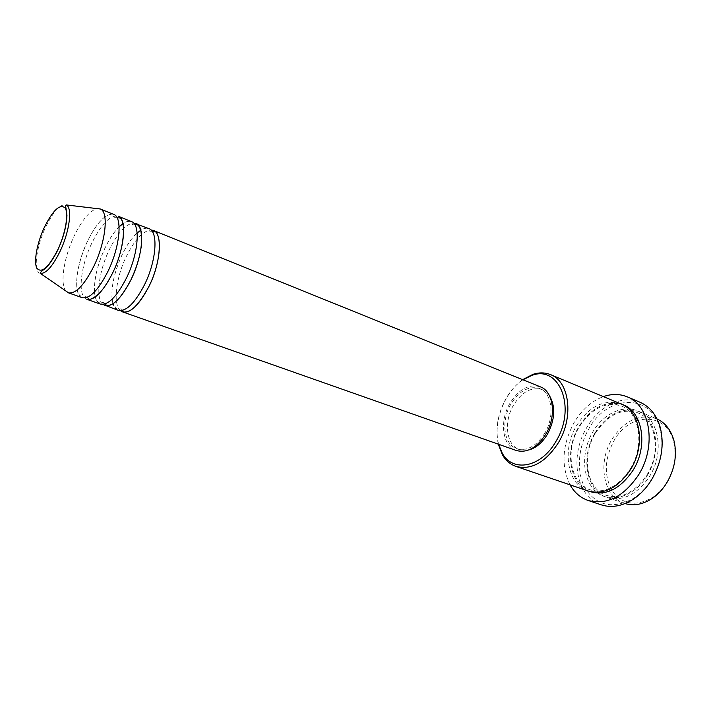 <?xml version="1.0" encoding="UTF-8"?>
<svg xmlns="http://www.w3.org/2000/svg" width="711" height="711" viewBox="0 0 711 711"><rect width="100%" height="100%" fill="white"/><g stroke="black" fill="none" stroke-linecap="round" stroke-linejoin="round"><path stroke-width="0.53" stroke-dasharray="3.56 2.67" d="M120.497 310.689C112.747 304.61 115.893 277.672 126.389 256.324C134.734 239.696 142.938 230.906 150.999 229.955M112.071 299.278C111.103 286.32 114.453 271.46 122.141 254.689C126.762 245.153 131.757 237.901 137.134 232.95M137.703 232.453C142.058 228.746 145.826 227.493 149.008 228.666M102.775 304.397C95.372 298.238 98.811 271.247 109.281 249.757C117.582 233.057 125.669 224.125 133.552 222.961M94.474 291.972C94.003 279.05 97.496 264.421 104.952 248.095C109.334 238.967 114.044 231.866 119.101 226.791M119.848 226.08C124.389 221.912 128.282 220.419 131.535 221.61M86.804 299.304C77.303 296.594 80.29 266.847 91.843 243.064C101.46 223.814 110.249 214.864 118.204 216.224M82.236 297.696C72.806 295.012 75.873 265.221 87.426 241.376C97.052 222.063 105.806 213.078 113.716 214.402M666.927 482.147C663.185 488.261 658.653 493.203 653.338 496.962C636.612 506.854 622.952 504.952 612.375 491.23C603.799 475.819 604.359 458.942 614.046 440.598C629.493 412.007 667.256 411.491 673.877 442.606C676.73 455.964 674.419 469.136 666.927 482.147M657.035 418.948L656.404 418.672C639.233 413.535 624.418 420.441 611.94 439.389C597.329 462.843 603.257 496.811 624.409 503.361L625.058 503.566M522.941 379.79C516.204 384.34 510.498 390.686 505.832 398.844C497.531 414.282 495.123 429.426 498.58 444.268M498.278 444.162C495.274 429.097 497.904 413.891 506.188 398.56C510.702 390.659 516.186 384.358 522.647 379.665M651.827 478.965C646.806 487.177 640.727 493.621 633.581 498.313C613.531 509.2 597.613 506.232 585.837 489.408C576.132 473.357 577.581 448.081 588.841 428.866C606.927 395.076 650.778 392.392 659.95 428.529C664.11 445.299 661.399 462.114 651.827 478.965M639.998 402.239C622.232 394.427 598.946 406.194 586.726 427.649C569.2 456.071 575.919 497.131 601.23 504.837M595.045 432.866C607.594 413.633 622.418 406.568 639.527 411.651C658.866 418.61 664.776 452.383 649.667 476.246C637.243 494.554 623.058 501.628 607.105 497.46C586.042 490.954 580.327 456.649 595.045 432.866M588.13 490.999C567.174 484.529 561.717 449.867 576.532 425.72C589.161 406.185 603.995 398.933 621.023 403.955M118.15 310.334C115.786 309.463 114.062 307.285 112.978 303.801M112.951 303.713L112.169 300.024M516.284 450.498C502.33 446.126 499.273 421.223 509.849 403.448C518.799 389.175 528.957 383.629 540.342 386.82M544.875 433.061C536.458 446.144 527.118 451.352 516.853 448.694C503.708 444.562 500.811 421.045 510.809 404.257C519.252 390.783 528.851 385.549 539.587 388.553C552.029 392.836 555.087 416.175 544.875 433.061M528.762 449.974L519.528 449.645C506.365 445.504 503.441 422.014 513.431 405.261C521.874 391.823 531.464 386.606 542.209 389.61L549.354 395.467M570.044 484.84C560.863 465.607 562.179 444.908 574.017 422.725C581.714 409.803 591.499 401.093 603.381 396.614M65.954 291.057C59.751 284.133 63.866 257.595 74.068 236.248C82.014 219.877 89.693 210.669 97.105 208.616M100.375 304.077C97.949 303.179 96.243 300.824 95.247 297.002M95.212 296.851L94.563 292.994M40.331 273.38C33.062 271.949 36.057 247.384 45.531 227.396C53.449 211.185 60.328 203.693 66.194 204.928M647.33 475.383C660.475 453.894 657.817 424.423 642.54 413.686C627.44 402.622 604.483 411.696 592.761 431.986C580.825 452.116 582.078 479.596 596.165 491.71C610.056 504.126 634.408 497.051 647.33 475.383M589.339 491.381C569.244 484.004 564.427 450.214 578.878 426.627C591.037 407.705 605.47 400.32 622.178 404.47M152.394 231.662L150.252 231.786L147.657 228.587C146.981 227.733 144.706 228.267 140.822 230.195M112.089 299.26C111.112 286.32 114.462 271.469 122.15 254.698C126.771 245.162 131.766 237.918 137.143 232.977M134.983 224.872L132.806 224.765L129.669 221.77C128.798 220.97 126.585 221.592 123.039 223.618M94.527 291.919C94.03 279.032 97.514 264.43 104.97 248.112C109.921 238.185 114.631 231.102 119.11 226.862M117.155 217.868L115.022 217.602L111.618 214.829C109.592 214.909 110.658 213.3 104.117 217.557C98.287 222.463 92.732 230.408 87.453 241.411C81.125 255.249 77.543 268.269 76.708 280.481C76.379 292.221 79.641 296.025 80.947 295.989L85.338 296.167L87.106 297.376M653.338 496.962L652.76 498.038M633.581 498.313L632.897 499.46M595.4 433.221C607.834 414.637 621.912 407.83 637.625 412.78C655.409 418.646 661.834 451.601 646.894 474.948C634.585 492.687 621.094 499.486 606.421 495.363C587.099 489.897 580.834 456.444 595.4 433.221M621.423 406.061C639.082 411.811 645.392 445.13 630.31 468.842C625.893 475.837 620.659 481.4 614.633 485.524C606.892 489.897 606.981 489.23 603.435 490.314C598.538 491.328 593.996 491.114 589.828 489.683C570.649 484.324 564.534 450.516 579.216 426.964C591.748 408.114 605.816 401.146 621.423 406.061M516.853 448.694L519.528 449.645M607.105 497.46L624.409 503.361M639.527 411.651L656.404 418.672M539.587 388.553L542.209 389.61M659.95 428.529L660.19 427.213M673.877 442.606L674.161 441.415M105.112 303.908L103.415 302.557L99.078 302.717C97.389 301.935 96.136 300.015 95.327 296.949M95.292 296.789L94.616 292.941M122.665 310.325L121.137 308.823L117.084 309.507L113.013 303.784M112.987 303.695L112.187 300.006"/><path stroke-width="1.07" d="M150.999 229.955L153.327 230.417C162.872 233.226 160.89 262.608 148.946 286.426C139.285 304.912 130.477 313.4 122.541 311.88L120.497 310.689M137.134 232.95L137.703 232.453M133.552 222.961L149.008 228.666C158.5 231.457 156.438 260.884 144.493 284.773C134.823 303.313 126.043 311.836 118.15 310.334L102.775 304.397M135.934 223.387C145.248 226.089 142.955 255.658 130.993 279.761C121.314 298.46 112.596 307.09 104.846 305.659M119.101 226.791L119.848 226.08M131.535 221.61C140.787 224.285 138.423 253.898 126.442 278.063C116.764 296.825 108.072 305.49 100.375 304.077L86.804 299.304C94.35 300.655 102.971 291.865 112.667 272.944C124.665 248.566 127.26 218.81 118.204 216.224L131.535 221.61M97.105 208.616L100.109 208.91L113.716 214.402C122.71 216.962 120.026 246.77 108.028 271.22C98.331 290.204 89.737 299.029 82.236 297.696L68.407 292.825L65.954 291.057M625.058 503.566C634.105 506.223 643.339 504.383 652.76 498.038C658.288 494.127 663.016 488.981 666.918 482.609C674.721 469.056 677.139 455.324 674.161 441.415C671.291 430.431 665.576 422.938 657.035 418.948M498.58 444.268L502.25 453.183C512.702 472.833 541.311 467.634 556.038 441.22C576.87 407.456 559.059 364.387 531.597 375.532L522.941 379.79M522.647 379.665L532.957 374.341C539.187 372.324 545.053 372.431 550.536 374.635C569.351 381.283 574.133 416.842 558.455 442.624C545.604 462.399 531.41 470.318 515.875 466.38C510.294 464.407 505.832 460.604 502.481 454.978L498.278 444.162M588.139 500.464L601.23 504.837C611.398 508.072 621.947 506.276 632.897 499.46C640.291 494.607 646.583 487.933 651.783 479.436C661.701 461.981 664.501 444.571 660.19 427.213C656.493 414.86 649.756 406.541 639.998 402.239L627.289 396.862C650.094 405.154 656.92 445.77 638.727 474.646C623.831 496.678 606.972 505.29 588.139 500.464C580.443 497.78 574.408 492.572 570.044 484.84M550.536 374.635L621.023 403.955C640.273 410.86 645.961 445.006 630.728 469.269C618.215 487.879 604.012 495.123 588.13 490.999L515.875 466.38M112.169 300.024L112.071 299.278M153.327 230.417L540.342 386.82C553.505 391.361 556.749 416.068 545.932 433.95C537.009 447.788 527.127 453.307 516.284 450.498L122.541 311.88M549.354 395.467C555.726 406.39 555.122 419.259 547.55 434.057C542.36 442.686 536.094 447.992 528.762 449.974M100.109 208.91L100.331 208.998C108.89 211.86 105.859 241.562 93.959 265.994C84.405 284.898 75.961 293.865 68.629 292.896L68.407 292.825M94.563 292.994L94.474 291.972M603.381 396.614C611.771 393.707 619.734 393.787 627.289 396.862M44.269 227.484C36.963 243.215 33.488 262.137 36.954 268.331C41.736 273.619 48.712 267.363 57.875 249.57C65.652 233.012 68.958 213.22 65.03 207.861C59.831 203.693 52.907 210.234 44.269 227.484M60.186 251.072C52.57 266.474 45.948 273.904 40.331 273.38L41.229 271.504L46.037 267.905C47.841 266.465 53.583 258.804 57.938 249.65C63.51 237.474 66.514 226.045 66.95 215.371C65.43 202.697 65.03 206.172 66.194 204.928C72.629 207.239 69.687 231.217 60.186 251.072M622.178 404.47C642.255 410.487 648.734 445.37 633.128 470.149C620.125 489.292 605.532 496.367 589.339 491.381M122.665 310.325L123.652 311.969C130.566 313.187 139.001 304.672 148.946 286.426C160.917 263.221 162.304 233.626 154.216 231.084L152.394 231.662M137.143 232.977L140.822 230.195M105.112 303.908L106.623 305.472C113.476 306.085 121.599 297.509 130.975 279.734C135.952 269.22 139.276 258.777 140.947 248.388C141.996 243.402 141.924 237.341 140.725 230.195C139.507 226.845 138.316 225.005 137.143 224.703L134.983 224.872M119.11 226.862L123.039 223.618M87.106 297.376L88.857 298.851C89.728 300.033 92.759 298.629 97.94 294.621C103.059 289.733 107.956 282.498 112.631 272.908C124.487 249.917 126.416 219.628 119.439 217.913L117.155 217.868M502.25 453.183L502.481 454.978M40.331 273.38L68.629 292.896M66.194 204.928L100.331 208.998M531.597 375.532L532.957 374.341M94.616 292.941L94.527 291.919M112.187 300.006L112.089 299.26"/></g></svg>
